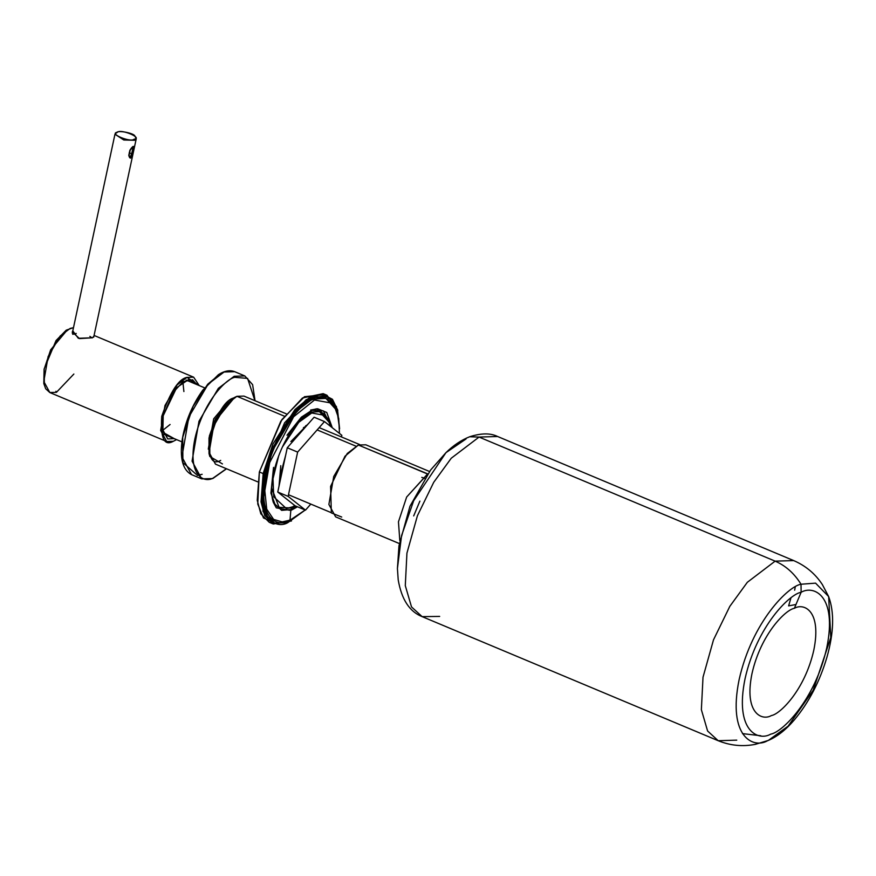 <?xml version="1.0" encoding="UTF-8"?>
<svg xmlns="http://www.w3.org/2000/svg" width="876" height="876" viewBox="0 0 876 876"><rect width="100%" height="100%" fill="white"/><g stroke="black" fill="none" stroke-linecap="round" stroke-linejoin="round"><path stroke-width="1.31" d="M226.534 468.78L212.748 478.559L201.688 478.865L192.063 461.148L198.994 421.225L218.332 388.353L234.21 376.264L218.332 388.353L198.994 421.225L192.063 461.148L201.688 478.865L191.537 474.617C182.635 469.908 179.558 458.06 182.307 439.095C185.427 421.268 192.238 404.964 202.75 390.192L218.442 374.643C224.508 370.8 229.917 369.814 234.68 371.687L224.07 372.015L208.181 384.104L188.855 416.976L181.923 456.9L191.537 474.617L181.923 456.9L188.855 416.976L208.181 384.104L224.07 372.015L234.68 371.687L244.82 375.935L234.21 376.264L244.82 375.935L252.616 384.663L255.047 400.737M197.144 475.471L202.148 474.299M213.098 478.219L212.288 478.548L213.098 478.219M196.334 474.42L182.909 462.627L182.712 437.31L193.07 406.42L207.732 384.214L220.073 373.953M213.142 478.066L226.391 468.715L213.142 478.066C204.218 483.322 187.311 475.854 194.91 438.723C203.298 401.285 226.687 378.52 234.746 377.326C226.687 378.52 203.298 401.285 194.91 438.723C187.311 475.854 204.218 483.322 213.142 478.066L212.288 478.548L213.142 478.066M254.905 400.682L247.59 378.388L234.746 377.326L247.59 378.388L254.905 400.682M208.291 449.136L213.689 418.805L228.253 401.504L213.689 418.805L208.291 449.136M182.876 381.859L183.894 391.55M170.097 424.488L162.465 430.565M355.941 446.169L317.145 429.908L355.941 446.169M286.178 413.779L243.966 396.094L236.947 396.302L284.35 416.166L236.947 396.302L226.446 404.296L213.667 426.032L209.09 452.41L215.452 464.127L257.664 481.822M220.697 460.393C211.806 465.397 208.039 457.261 209.386 435.985C217.73 412.048 225.964 399.357 234.1 397.901M234.571 397.43L231.899 398.941L215.332 419.067L209.003 437.945L209.014 453.538L209.824 456.495L209.802 439.632L216.657 419.21L234.571 397.43L236.947 396.302L248.729 401.241M222.46 463.919L209.824 456.495M132.78 148.657L134.028 148.69L132.78 148.657L131.685 153.771L132.933 153.815L134.028 148.69C134.247 145.175 132.867 145.701 129.878 150.267L128.783 155.381C129.911 159.476 131.301 158.95 132.933 153.815C131.301 158.95 129.911 159.476 128.783 155.381L129.878 150.267C132.867 145.701 134.247 145.175 134.028 148.69L132.933 153.815L131.685 153.771L130.228 157.122L129.254 156.716L130.228 157.122L131.685 153.771L129.232 152.742L131.685 153.771L132.78 148.657L131.367 148.055L132.78 148.657L132.944 146.894M73.496 327.657L70.146 328.412L60.214 335.957L48.136 356.51L43.8 381.454L49.812 392.536L43.8 381.454L48.136 356.51L60.214 335.957L70.146 328.412L73.496 327.657M173.295 441.307L166.67 441.504L160.658 430.434L164.995 405.478L177.072 384.936L187.004 377.381L193.629 377.173L199.235 385.571L187.004 377.381C178.682 378.87 170.262 391.857 161.731 416.341C160.341 438.11 164.195 446.431 173.295 441.307L176.591 439.61L173.295 441.307M92.506 337.775L78.325 338.3L72.796 330.898L72.292 331.949L79.486 338.607L92.506 337.775L93.951 336.066L92.506 337.775M174.193 438.613L162.848 432.295L163.199 415.782L176.645 387.663L188.942 379.297L196.837 384.575L192.556 379.746L183.04 381.75L173.065 392.437L163.199 415.782L162.224 428.813L167.743 438.931L174.193 438.613M72.741 334.336L76.245 333.438M89.889 336.362L92.111 337.917M72.303 333.198L114.964 134.225L117.001 132.254C118.972 130.305 133.163 133.108 134.751 135.747L136.24 138.791L134.586 140.28L123.779 139.985L114.964 134.225L123.779 139.985L134.586 140.28L136.24 138.791L93.71 337.15M117.472 132.265C108.219 133.426 130.71 142.843 134.061 139.218C143.314 138.069 120.811 128.641 117.472 132.265C120.811 128.641 143.314 138.069 134.061 139.218C130.71 142.843 108.219 133.426 117.472 132.265L116.607 132.747M67.485 329.704L50.655 349.82L44.183 369.125L44.369 384.86M73.869 374.03L56.436 392.328L55.911 391.276L56.436 392.328L49.812 392.536L166.67 441.504M429.514 471.496L365.807 444.8L358.383 445.019L427.532 474.004L406.65 497.031L398.46 521.822L399.817 540.601L398.46 521.822L406.65 497.031L427.773 473.916L358.383 445.019L347.268 453.483L333.734 476.5L328.883 504.445L335.618 516.851L399.325 543.547M341.728 517.048L331.336 512.909L330.602 486.41L345.002 456.199L358.383 445.019M775.129 561.144L793.689 560.585L775.129 561.144L479.052 437.069L451.25 458.225L433.73 482.293L417.414 515.756L406.935 553.139L405.292 585.617L411.523 606.926L422.123 616.627L411.523 606.926L405.292 585.617L406.935 553.139L417.414 515.756L433.73 482.293L451.25 458.225L479.052 437.069L775.129 561.144L747.327 582.299L729.817 606.367L713.502 639.83L703.012 677.225L701.369 709.691L707.6 731L718.2 740.713L707.6 731L701.369 709.691L703.012 677.225L713.502 639.83L729.817 606.367L747.327 582.299L775.129 561.144C785.695 565.721 794.324 573.419 801.014 584.237C788.488 586.099 752.166 621.467 739.125 679.634C727.321 737.318 753.59 748.914 767.453 740.767L768.361 740.406L767.453 740.767C753.59 748.914 727.321 737.318 739.125 679.634C752.166 621.467 788.488 586.099 801.014 584.237L801.124 592.285C789.78 593.972 756.853 626.022 745.049 678.725C734.351 731.011 758.145 741.523 770.716 734.132C782.06 732.435 814.976 700.395 826.791 647.682C837.489 595.406 813.684 584.894 801.124 592.285L794.379 608.305C785.805 609.576 760.905 633.819 751.969 673.666C743.888 713.206 761.879 721.156 771.384 715.561C779.958 714.29 804.858 690.047 813.793 650.2C821.874 610.66 803.883 602.71 794.379 608.305C803.883 602.71 821.874 610.66 813.793 650.2C804.858 690.047 779.958 714.29 771.384 715.561C761.879 721.156 743.888 713.206 751.969 673.666C760.905 633.819 785.805 609.576 794.379 608.305L801.124 592.285C813.684 584.894 837.489 595.406 826.791 647.682C814.976 700.395 782.06 732.435 770.716 734.132C758.145 741.523 734.351 731.011 745.049 678.725C756.853 626.022 789.78 593.972 801.124 592.285L801.014 584.237L815.578 583.142L828.641 596.556L815.578 583.142L801.014 584.237C794.324 573.419 785.695 565.721 775.129 561.144M736.76 740.143L718.2 740.713L422.123 616.627C409.541 611.689 401.569 599.425 398.208 579.857L397.419 568.491L401.569 535.63L413.669 500.722L445.961 452.651L413.669 500.722L401.569 535.63L397.419 568.491L398.974 545.803L409.957 506.273L430.598 470.04L445.961 452.651L466.054 438.953M828.641 596.556L830.798 637.531L813.158 690.299L788.126 726.149L768.361 740.406C777.275 736.606 785.936 729.752 794.357 719.864C808.877 702.453 819.739 681.55 826.955 657.153C833.897 632.614 834.456 612.412 828.641 596.556L822.345 584.555C815.249 573.758 805.69 565.776 793.689 560.585L497.601 436.5L479.052 437.069L497.601 436.5C490.516 432.974 481.209 433.062 469.678 436.752L479.052 437.069L469.678 436.752C461.313 440.059 453.407 445.358 445.961 452.651M439.675 616.419L422.123 616.627M424.707 478.395L422.977 477.661L424.707 478.395M742.487 733.617L760.784 735.741M794.663 590.205L795.233 586.997M795.32 604.626L788.619 605.885L790.908 598.045M421.772 477.376L422.374 477.584M341.837 435.306L341.487 436.96L341.837 435.306L324.481 421.564L314.112 417.217L287.262 447.756L277.758 492.038L295.124 505.791L305.494 510.139L295.124 505.791L277.758 492.038L288.138 496.385L277.758 492.038L287.262 447.756L297.632 452.104L287.262 447.756L314.112 417.217L324.481 421.564L341.837 435.306M310.805 504.094L305.494 510.139L288.138 496.385L297.632 452.104L324.481 421.564L297.632 452.104L288.138 496.385L305.494 510.139L310.805 504.094M305.604 425.856L307.345 424.904M308.724 423.338L290.854 441.581M280.758 465.66L279.028 486.114M325.368 415.476L311.714 413.001L298.771 422.298L282.368 447.067L298.771 422.298L311.714 413.001L325.368 415.476L327.646 418.575L330.646 426.437M278.721 455.761L273.005 478.734L273.728 496.812L286.353 508.573L273.728 496.812L273.005 478.734L278.721 455.761M291.467 507.467L294.818 505.551L292.792 507.204L286.353 508.573L295.54 505.967M290.876 507.992L292.453 507.335L290.876 507.992L279.083 507.292L271.702 488.173L279.083 507.292L290.876 507.992M328.752 420.699L320.671 411.545L311.429 412.114L300.545 419.341L311.429 412.114L320.671 411.545L328.752 420.699M290.536 509.591L296.526 506.383L290.536 509.591L281.634 510.369L273.465 502.758L281.634 510.369L290.536 509.591L290.81 510.478L297.501 506.788L290.81 510.478L290.536 509.591M331.325 426.984L323.386 410.877L312.185 410.373L323.386 410.877L331.325 426.984M273.531 467.39L270.925 493.122L276.29 507.85L273.312 502.287C271.002 495.115 271.144 485.205 273.728 472.525C277.867 454.611 285.16 438.788 295.595 425.079C308.122 409.804 315.842 408.621 317.791 408.807L326.77 412.486L332.289 427.751L326.77 412.486L317.791 408.807L312.36 409.99L301.344 417.195L287.01 435.23M276.29 507.85L290.81 510.478L276.29 507.85M331.916 403.157L314.495 400.004L293.613 416.779L269.72 462.506L264.672 489.235L266.731 509.153L273.619 519.413L282.16 521.877L273.619 519.413L266.731 509.153L264.672 489.235L269.72 462.506L293.613 416.779L314.495 400.004L331.916 403.157L334.522 406.65L338.727 418.399L339.461 433.434M291.489 519.216L288.675 520.464L290 520.202L290.81 510.478L290 520.202L305.187 510.007M288.675 520.464L290 520.202M336.143 409.76L325.883 398.361L314.221 399.117C304.476 400.562 276.181 428.101 266.041 473.39C256.843 518.318 277.298 527.341 288.095 520.99L289.825 520.267M287.722 522.698L305.22 510.029L287.722 522.698L274.736 523.103L267.322 516.303L262.953 501.39L271.44 452.487L295.124 412.213L314.583 397.408C304.563 398.898 275.491 427.203 265.056 473.763C255.606 519.95 276.63 529.224 287.722 522.698M339.603 428.802L337.512 409.497L330.964 399.051L314.583 397.408L327.58 397.014L336.417 406.584L339.603 428.802M288.095 520.99C277.298 527.341 256.843 518.318 266.041 473.39C276.181 428.101 304.476 400.562 314.221 399.117M327.58 397.014L313.433 396.927L293.975 411.731L270.29 452.005L261.804 500.908L266.173 515.822L274.736 523.103M274.166 522.841L266.567 516.468L261.913 501.926L262.767 479.314L269.939 452.925L293.767 411.972L313.433 396.927L327 396.784M331.259 402.478L326.277 398.503M316.904 408.873L310.619 410.034L316.904 408.873L329.573 422.703M324.722 414.819L320.791 411.589M306.304 426.097L303.414 427.729L306.304 426.097M326.967 395.24L323.156 393.642L302.483 397.989L280.802 421.214L259.362 471.967L257.237 500.316L260.818 513.807L269.239 522.304L273.049 523.903L264.618 515.395L261.037 501.904L263.161 473.566L284.601 422.812L306.293 399.587L326.967 395.24L337.808 410.428L332.453 399.292L322.631 394.189L309.294 397.726L294.971 409.519L272.951 444.001L263.161 473.566L259.362 471.967L263.161 473.566L262.986 511.42L273.268 524.001L291.478 520.979L273.049 523.903M275.535 523.41L263.49 517.946L257.752 504.061L259.362 471.967L281.897 419.593L304.487 396.708L325.007 394.583M186.106 380.075L204.557 387.805M163.462 434.113L181.912 441.843M359.697 444.592L319.16 427.608M331.183 512.635L288.489 494.743M94.082 335.453L193.629 377.173M132.867 146.839L130.217 150.114L129.111 155.227L129.615 157.1M49.812 392.536L45.705 388.78L43.811 383.589L44.085 369.092L56.02 340.589L66.204 330.186L73.507 327.602M413.691 515.909L419.889 501.127M768.361 740.406L755.386 744.337C742.717 746.834 730.321 745.629 718.2 740.713M279.663 483.158L280.134 475.953L285.598 455.487M292.036 442.325L293.986 439.183L307.947 424.214M282.16 521.877L288.489 520.497"/></g></svg>
